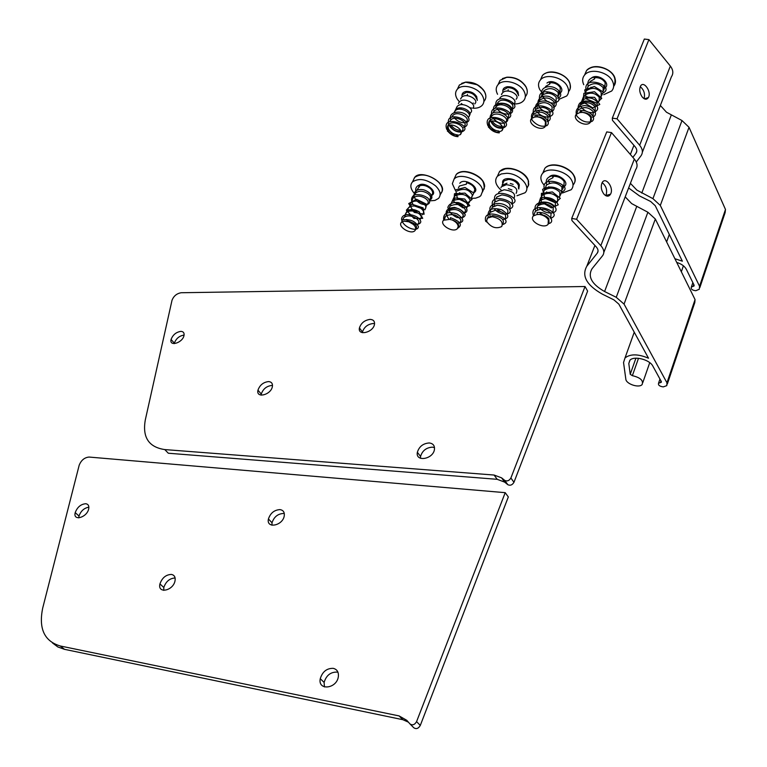 <?xml version="1.0" encoding="UTF-8"?>
<svg xmlns="http://www.w3.org/2000/svg" width="767" height="767" viewBox="0 0 767 767"><rect width="100%" height="100%" fill="white"/><g stroke="black" fill="none" stroke-linecap="round" stroke-linejoin="round"><path stroke-width="1.15" d="M604.032 194.272C601.223 190.475 600.571 186.649 602.076 182.795C605.46 175.902 614.29 187.838 610.532 194.176C608.816 196.774 606.649 196.812 604.032 194.272M605.805 195.71L605.92 195.508C607.56 190.274 606.304 185.978 602.162 182.632M618.844 304.135L613.974 299.907L602.354 294.135C586.602 285.199 581.424 275.89 586.813 266.207L597.263 253.158C598.596 251.308 598.231 249.189 596.17 246.821L571.952 220.56L571.712 218.422L576.592 219.276L600.82 245.622C604.118 249.438 604.684 252.822 602.536 255.785L591.999 268.786C587.551 276.638 591.75 284.212 604.588 291.518L616.246 297.308L624.06 304.106L666.964 382.81L666.791 385.648L663.273 386.884C659.639 386.386 658.057 385.168 658.537 383.232L661.307 382.302L661.355 381.592L652.851 366.108C649.687 359.483 633.676 355.505 629.832 360.327L628.806 363.51L630.225 374.277L632.363 375.667C640.311 377.527 643.571 380.48 642.132 384.535C639.122 388.332 626.102 384.037 625.834 379.166L623.542 362.513L625.019 357.93C630.349 353.779 638.192 353.875 648.527 358.227L618.844 304.135M603.821 252.439L635.709 169.545C637.895 166.391 637.435 162.901 634.338 159.066L611.481 132.605L606.745 131.905L606.371 132.825M667.348 383.979L694.806 302.543L695.055 299.571L655.325 219.017L647.885 212.229L631.692 203.619L625.201 196.86M642.353 97.179C639.726 93.421 639.093 89.777 640.455 86.249C643.551 79.969 651.845 91.781 648.403 97.514C646.821 99.863 644.807 99.758 642.353 97.179M644.069 98.684C645.248 93.833 643.983 89.835 640.253 86.681M674.902 258.719L682.371 261.192L655.239 205.7L650.637 201.472L639.515 195.93L628.624 187.973M632.88 157.369L635.958 153.295C637.319 151.3 637.032 149.105 635.114 146.718L612.478 120.342L612.315 118.128L617.032 118.808L639.678 145.27C642.746 149.114 643.187 152.623 640.991 155.806L636.265 162.01M642.362 152.259L671.374 76.853C673.589 73.517 673.244 69.922 670.339 66.077L648.92 39.606L644.338 39.05L643.944 40.018M630.407 183.323L636.84 190.082L652.938 198.653L660.31 205.431L699.552 286.254L699.293 289.245L695.832 290.712C692.294 290.357 690.789 289.149 691.326 287.079L694.058 285.976L694.125 285.228L686.331 269.294C684.634 266.178 681.432 263.886 676.734 262.419M699.888 287.472L725.151 212.574L725.477 209.468L689.025 127.293L681.988 120.544L666.475 112.222L660.358 105.463M180.897 331.373C183.399 331.536 184.435 332.926 184.003 335.524C182.623 342.907 169.047 347.01 171.079 339.465C172.882 334.786 176.161 332.092 180.897 331.373M184.08 335.074C179.363 335.821 176.122 338.506 174.349 343.146L174.262 343.626M429.232 442.962C433.048 443.451 434.793 445.589 434.458 449.376C433.269 459.337 415.273 462.328 417.353 452.3C419.156 446.528 423.116 443.412 429.232 442.962M434.515 447.612L432.396 447.142C426.289 447.583 422.339 450.68 420.556 456.442L420.508 458.292M370.106 319.398C373.356 319.59 374.814 321.22 374.488 324.288C373.356 332.542 357.518 336.301 359.426 327.912C361.104 322.965 364.67 320.127 370.106 319.398M374.564 323.674L373.117 323.511C367.69 324.22 364.143 327.058 362.465 331.996L362.388 332.667M268.584 381.573C271.537 381.861 272.803 383.529 272.381 386.578C271.019 394.976 255.862 398.715 257.961 390.182C259.802 385.063 263.34 382.187 268.584 381.573M272.506 385.523L271.854 385.456C266.619 386.06 263.091 388.927 261.269 394.046L261.154 395.149M510.889 478.004C509.23 480.736 507.179 481.532 504.744 480.41L501.58 477.841L494.082 475.041L164.771 449.577C148.712 447.171 142.231 437.267 145.318 419.865L172.009 300.3C173.687 296.014 176.746 293.493 181.185 292.735L585.029 286.513L510.889 478.004L513.957 482.309L587.627 291.096L585.029 286.513M164.771 449.577L168.318 453.23L497.189 479.317L504.667 482.127L507.831 484.706C510.266 485.827 512.308 485.032 513.957 482.309M85.818 503.727C88.301 504.178 89.26 505.923 88.684 508.952C86.892 517.706 72.74 521.493 75.214 512.605C77.352 507.073 80.89 504.111 85.818 503.727M88.876 507.179C84.149 508.003 80.851 510.966 79.001 516.057L78.809 517.878M333.262 668.345C337.154 669.37 338.841 672.18 338.333 676.762C336.636 688.977 317.624 690.904 320.261 678.699C322.447 671.662 326.78 668.21 333.262 668.345M338.007 672.343L337.049 672.093C330.587 671.95 326.272 675.391 324.105 682.409L324.451 686.935M280.022 509.604C283.32 510.18 284.72 512.289 284.241 515.932C282.697 525.865 266.072 528.981 268.431 518.971C270.444 513.046 274.308 509.93 280.022 509.604M284.308 513.574L283.569 513.449C277.865 513.756 274.011 516.872 272.017 522.778L271.959 525.213M171.463 574.425C174.425 575.087 175.614 577.215 175.029 580.82C173.208 590.906 157.34 594.089 159.939 583.917C162.134 577.772 165.969 574.617 171.463 574.425M175.116 577.982C169.689 578.299 165.921 581.463 163.812 587.474L163.745 590.379M416.567 721.632C414.659 724.844 412.454 725.611 409.962 723.914L406.788 720.318L399.089 715.918L60.325 645.996C44.342 641.289 38.475 628.643 42.712 608.049L79.174 465.253C81.187 460.238 84.475 457.506 89.049 457.055L505.213 492.673L416.567 721.632L420.297 725.429L508.32 496.949L505.213 492.673M410.182 724.134L413.71 727.691C416.203 729.388 418.398 728.631 420.297 725.429M52.472 642.928L57.851 646.964L64.476 649.323L402.848 719.695L408.418 722.159M501.8 94.159L501.915 93.622M499.729 98.646L499.844 98.128M516.095 99.269L516.181 99.096C520.735 95.041 506.891 87.208 502.251 93.191L501.436 94.542M497.601 103.257L497.716 102.759M502.251 104.82L501.072 103.478M514.101 103.679L514.12 103.66C518.645 99.585 504.801 91.8 500.132 97.745L499.566 99.001M495.463 107.879L495.568 107.37M511.925 108.473L512.03 108.224C516.594 104.187 502.644 96.374 498.042 102.327L496.527 105.587C501.014 99.758 514.782 107.188 510.697 111.32M498.042 102.327L497.237 103.698M493.363 112.423L493.478 111.905M509.825 113.104L509.95 112.816C514.513 108.818 500.525 100.966 495.913 106.92L495.07 108.339M491.235 117.035L491.35 116.555M507.725 117.725L507.85 117.437C512.385 113.449 498.435 105.616 493.775 111.522L492.951 112.95M503.631 126.718C508.195 122.778 494.092 114.916 489.499 120.831L488.972 126.306L490.497 128.607L496.009 132.029L498.31 132.403L498.924 131.052C494.83 130.706 491.714 128.674 489.595 124.963L489.01 122.221M489.058 121.752L489.164 121.272M502.193 126.325C498.205 126.593 494.84 124.839 492.098 121.042M505.741 122.097L505.76 122.078C510.285 118.08 496.268 110.266 491.637 116.162L490.822 117.581M490.928 121.253L491.101 121.656C494.255 126.421 498.08 128.329 502.586 127.389M496.68 132.202L498.397 132.221L501.819 130.735C506.699 126.028 492.97 117.389 488.713 122.509L488.512 127.293M499.125 132.116L499.269 132.883L498.31 132.403M499.221 104.053L499.835 104.887M510.438 109.739C526.795 105.568 492.798 89.317 496.009 106.325M497.121 108.607C502.443 116.795 516.181 115.175 511.694 108.099C507.514 100.918 491.714 101.647 493.708 110.151M507.246 118.77C521.32 113.324 488.148 99.365 491.772 115.52M492.884 117.811C502.548 130.237 516.757 118.3 500.439 112.663C483.747 108.626 489.298 129.92 502.701 128.118M503.027 128.06C517.562 122.001 481.705 108.722 487.917 125.817M488.617 127.054C491.436 130.716 494.983 132.662 499.269 132.883M508.09 90.736L508.205 89.701M527.025 89.614L525.951 86.7C521.57 80.094 515.223 76.921 506.901 77.189L502.433 78.579M499.72 81.081L498.905 82.826M513.986 103.909C518.185 104.101 521.368 103.056 523.545 100.774C525.75 98.157 525.932 95.012 524.082 91.331C519.834 82.491 503.21 78.253 498.071 84.629C495.779 87.333 495.616 90.544 497.562 94.283M511.579 103.622L513.152 103.842M558.788 91.225L558.913 95.166M547.657 93.191L546.65 91.963M545.366 87.4L545.49 86.786M542.892 93.622L543.467 94.14L543.324 93.258M543.352 91.963L543.477 91.331M549.728 84.082L549.402 82.213L550.313 82.75L549.728 84.082L545.893 86.249L545.069 87.601M558.146 96.709L558.213 92.577M541.291 96.604L541.425 96.009M558.203 92.558C553.726 87.984 548.932 87.419 543.822 90.861L542.758 93.296M542.71 93.795L542.739 94.6M543.4 96.882L544.052 97.975M556.113 101.378L556.19 97.227C551.665 92.644 546.861 92.078 541.78 95.511L540.984 96.882M539.201 101.34L539.316 100.736M554.081 106.028L554.138 101.915M539.738 112.049L538.578 110.745M537.322 108.195L537.149 107.294M537.149 105.98L538.233 103.526M554.129 101.915C549.603 97.323 544.8 96.747 539.719 100.199L539.134 101.493M552 110.831L552.087 106.632C547.561 102.04 542.748 101.455 537.629 104.878L536.785 106.316M537.763 116.824L536.555 115.491M535.088 110.64L535.213 110.036M549.987 115.462L550.035 111.34C545.481 106.776 540.649 106.191 535.539 109.585L534.963 110.908M532.969 115.414L533.084 114.839M547.859 120.361L547.974 116.095C543.381 111.512 538.549 110.927 533.458 114.331L532.365 116.785M535.184 116.814L531.646 118.396C526.584 123.41 540.735 132.01 545.145 126.622L545.452 121.867C543.698 119.029 540.908 117.341 537.082 116.805L535.213 116.987L534.877 115.088C543.621 114.005 551.646 122.02 546.89 125.625C541.732 127.303 536.833 125.51 532.193 120.246C530.122 114.417 532.547 111.052 539.45 110.16C548.741 110.831 553.784 119.47 547.341 121.569M546.037 124.743L545.883 120.87C544.014 118.377 541.118 117.025 537.168 116.805M557.523 98.147C566.046 95.894 555.922 84.006 546.209 87.15C536.373 90.036 544.071 103.603 553.649 103.046M554.675 102.951C571.089 97.86 536.152 82.424 539.69 99.787M553.467 107.476C558.587 105.271 556.315 99.116 548.865 96.441C537.6 94.015 533.765 105.252 543.525 110.841C553.803 115.491 558.635 106.45 548.453 101.685C540.812 99.326 534.168 103.142 535.682 109.422M536.584 111.225C539.45 114.992 543.094 116.939 547.533 117.083M548.472 117.006C565.145 112.183 529.853 96.431 533.487 113.832M570.111 84.226C568.568 75.406 552.489 68.656 544.915 73.622M542.096 76.211L541.118 78.407M558.769 99.413L566.688 96C568.913 93.325 569.152 90.17 567.417 86.508C563.275 77.333 545.845 73.095 540.457 79.893C538.156 82.635 537.926 85.866 539.767 89.586L542.7 93.44M603.744 86.307L603.811 90.199M591.923 88.31L590.983 87.141M587.896 89.442L587.752 88.569M587.762 87.361L587.896 86.623M594.444 79.02L594.128 77.103L595.019 77.659L594.444 79.02L590.293 81.369L589.468 82.731M603.121 91.714L603.178 87.687M588.078 97.85L587.071 96.652M585.758 92.069L588.299 86.077M603.169 87.668C598.624 82.922 593.668 82.385 588.289 86.067L587.177 88.723M587.148 89.135L587.177 89.94M601.127 96.489L601.213 92.424C596.621 87.668 591.645 87.131 586.304 90.813M599.113 101.273L599.219 97.208C594.617 92.443 589.641 91.906 584.291 95.587L583.84 96.23M581.722 101.647L581.846 100.928M597.129 106.067L597.225 102.011C592.632 97.246 587.647 96.7 582.258 100.362L581.415 101.81M580.293 112.375L576.448 114.13C571.204 119.412 585.806 127.984 590.369 122.317L590.772 117.543C589.066 114.647 586.228 112.912 582.268 112.365L581.146 111.11M579.708 106.412L579.842 105.702M580.82 103.766C586.189 100.132 591.194 100.678 595.815 105.415M595.096 110.937L595.24 106.814C590.609 102.069 585.604 101.522 580.236 105.156L579.411 106.603M577.647 111.282L577.772 110.611M593.092 115.759L593.227 111.656C588.567 106.91 583.553 106.354 578.203 109.997L577.062 112.682M591.299 120.342L591.204 116.536C589.372 113.976 586.429 112.596 582.354 112.375M582.268 112.375L580.331 112.557L579.996 110.621C589.056 109.489 597.052 117.648 592.009 121.387C586.621 123.161 581.559 121.387 576.851 116.066C574.771 110.122 577.283 106.623 584.387 105.587C593.917 106.095 599.094 114.868 592.479 117.226M594.128 77.103C589.075 78.435 587.091 81.35 588.164 85.846M602.383 93.334C617.234 86.47 582.076 73.507 586.17 90.602M600.417 98.08L603.274 92.021L594.3 86.489L584.703 89.921L586.458 98.962L596.697 103.142L601.788 98.253L594.502 91.743L583.831 93.344L583.169 102.088L592.766 107.859L599.794 104.427L594.569 97.342L583.332 97.073L580.255 105.127M581.127 106.862C584.195 110.822 588.078 112.768 592.795 112.691M593.696 112.576C599.756 109.691 598.893 106.028 591.098 101.56C581.904 99.768 577.57 102.471 578.117 109.662M615.057 78.57C613.169 69.634 596.927 63.306 589.19 68.464M586.266 71.168L585.135 73.824M603.744 94.677L611.711 90.985C613.945 88.282 614.242 85.108 612.622 81.484C608.614 71.935 590.283 67.717 584.646 74.965C582.335 77.764 582.038 81.005 583.764 84.696M562.575 185.489L562.729 189.257M548.175 181.07L548.252 180.466M546.392 188.768L546.104 187.752M546.018 186.17L546.114 185.547M552.873 177.771L552.528 175.806L553.506 176.276L552.873 177.771L548.654 179.948L547.667 181.76M548.808 186.717L549.853 188.03M561.741 191.414L561.962 187.004M543.813 191.376L543.908 190.791M561.943 186.985C557.063 182.306 551.895 181.683 546.459 185.096L545.385 187.666M545.366 188.318L545.471 189.248M546.641 191.923L547.763 193.255M559.814 196.093L559.805 192.201C554.867 187.522 549.69 186.889 544.273 190.302L543.314 192.143M546.42 204.08L544.119 202.258M542.058 199.228L541.723 198.212M541.588 196.64L542.71 194.022M557.628 201.299L557.619 197.445C552.662 192.757 547.485 192.114 542.068 195.537L541.301 197.33M539.402 201.826L539.489 201.222M555.193 207.215L555.433 202.709M542.537 214.875L539.882 212.89M537.629 209.765L537.303 208.729M537.188 207.052L538.261 204.511C543.698 201.146 548.904 201.798 553.879 206.448M555.423 202.699C550.485 198.03 545.289 197.387 539.843 200.772L538.856 202.68M552.997 212.526L553.247 207.982C548.261 203.322 543.055 202.67 537.619 206.035L536.852 207.867M534.935 212.401L535.021 211.836M550.773 217.886L551.042 213.303M537.351 214.357L533.468 215.872C528.262 220.733 543.611 229.563 548.108 224.319L548.347 219.765C546.478 216.908 543.496 215.124 539.393 214.434L537.389 214.559L537.025 212.584C547.197 210.935 556.765 221.903 548.635 223.609M551.042 213.293C546.027 208.634 540.812 207.982 535.395 211.347L534.292 213.926M549.009 222.315L548.817 218.653M552.528 175.806C547.322 176.956 545.356 179.766 546.631 184.224M561.425 192.172C576.458 186.266 539.556 172.575 544.455 189.439M559.277 197.359L561.952 191.769C555.634 186.448 549.182 185.633 542.605 189.334L544.771 198.27L555.452 202.776L560.332 198.317L552.374 191.932L541.435 193.351L541.262 201.951L551.415 207.886L558.251 204.808C555.279 199.017 549.402 196.62 540.63 197.637L538.079 205.556M539.546 207.838C546.574 216.16 560.792 213.494 554.531 206.342C548.376 199.123 531.752 201.424 535.644 210.35M550.581 218.355C565.749 212.593 527.869 198.835 533.496 215.805M548.808 218.633C546.813 216.169 543.707 214.77 539.469 214.444M574.732 178.002C573.332 168.673 554.397 161.147 546.746 166.842M544.589 168.893L543.515 171.415M562.451 192.996L571.194 189.727C573.4 187.196 573.601 184.157 571.808 180.59C567.35 171.223 548.309 166.429 542.758 173.198C540.467 175.806 540.284 178.922 542.192 182.546L544.225 185.355M500.966 187.742L501.052 187.244M518.492 188.442L518.492 185.413C516.67 181.932 513.401 179.938 508.665 179.411L503.996 180.897L502.03 185.317L506.987 183.217M516.143 193.342L516.45 192.632C517.955 188.461 514.59 185.815 506.345 184.684L501.397 186.784M498.732 192.776L498.818 192.268M513.928 198.452L514.245 197.713C515.731 193.572 512.356 190.916 504.101 189.765L499.135 191.875M496.498 197.828L496.585 197.33M512.011 202.852L512.04 202.824C513.487 198.682 510.093 196.036 501.858 194.895L496.863 196.975L496.096 198.73M500.094 211.155L496.882 208.873M494.657 205.729L494.312 204.712M494.207 202.996L495.271 200.618M509.441 208.777L509.796 207.953C511.263 203.83 507.859 201.194 499.585 200.043M491.925 208.164L492.989 205.777M499.576 200.043L494.619 202.105L493.804 203.907M507.543 213.101C509.02 209.017 505.606 206.381 497.304 205.192L492.328 207.263L491.34 209.17M490.132 216.093L489.787 215.028M489.662 213.264L490.679 210.935M504.926 219.161L505.309 218.288C506.747 214.204 503.315 211.577 495.022 210.379L490.017 212.44L489.068 214.338M486.681 220.704L487.016 221.922C491.379 227.54 496.278 229.074 501.723 226.533C503.44 221.836 500.276 218.557 492.232 216.706L487.534 218.087L486.661 220.589L486.93 222.123L485.684 221.28C481.772 205.364 517.025 219.899 502.548 224.635M503.037 223.513L503.056 223.494C504.475 219.42 501.033 216.793 492.721 215.613L487.735 217.636L487.045 218.729M511.512 204.012C526.114 198.816 490.228 184.665 494.936 201.059M509.278 209.151C524.129 203.648 486.786 189.813 492.913 206.716M494.437 209.036C501.359 217.31 515.127 214.645 508.511 207.608C502.164 200.494 486.134 203.054 490.65 211.845M502.778 219.573C509.844 218.144 509.48 214.875 501.676 209.775C491.973 207.148 487.457 209.381 488.128 216.486M513.161 184.387L510.295 183.466M528.607 181.654L528.137 179.996C525.309 171.357 508.3 165.058 501.407 170.063M499.317 172.038L498.387 174.119M516.958 195.748L525.012 192.766C531.684 186.669 519.221 173.304 506.651 173.284L501.282 173.946L497.447 176.209C494.389 180.063 495.319 184.435 500.247 189.353M500.602 189.67L501.359 190.302M474.792 103.948L474.955 103.603C479.346 99.787 465.857 91.925 461.351 97.658L460.536 99.01M461.542 109.269L460.248 107.85M472.827 108.099L472.846 108.08C477.208 104.245 463.728 96.441 459.193 102.126L458.417 103.468M454.495 111.934L455.512 109.834C459.893 104.216 473.373 111.8 469.299 115.664M458.896 108.003L459.644 109.154M470.526 112.97L470.717 112.567C475.109 108.751 461.523 100.937 457.046 106.632L455.502 109.834M468.378 117.514L468.589 117.073C472.99 113.315 459.356 105.443 454.889 111.138L454.054 112.548M466.231 122.058L466.451 121.608C470.813 117.859 457.218 109.997 452.693 115.664L451.878 117.073M462.137 130.716C466.528 127.006 452.789 119.134 448.331 124.791L447.899 130.237L449.414 132.49L454.812 135.845L457.027 136.21L457.65 134.887C453.719 134.541 450.68 132.557 448.522 128.923L447.89 126.114M460.564 130.294C456.835 130.371 453.671 128.635 451.082 125.079M464.284 126.181L464.303 126.162C468.666 122.404 455.013 114.571 450.517 120.208L449.711 121.617M449.865 125.232L450.066 125.673C453.086 130.198 456.72 132.097 460.996 131.397M455.454 136.018L460.277 134.676C465.003 130.217 451.638 121.579 447.525 126.45L447.42 131.205M457.861 135.922L458.004 136.679L457.027 136.21M454.083 117.303C459.606 125.548 473.066 123.717 467.803 116.594C462.741 109.441 447.449 111.196 450.891 119.825M463.709 127.408C477.4 122.567 445.1 108.252 448.57 123.995M449.75 126.354C452.961 130.361 456.758 132.26 461.12 132.049M461.542 131.991C475.617 126.66 441.255 112.835 446.701 129.355M447.564 130.898C450.382 134.522 453.853 136.449 458.004 136.679M467.314 95.319L467.41 94.36M485.674 94.763L484.437 91.407C479.998 84.955 473.766 81.839 465.761 82.088L461.657 83.354M459.011 85.799L458.398 87.074M472.788 108.185C476.901 108.473 480.027 107.533 482.155 105.347C484.341 102.778 484.466 99.652 482.51 95.952C478.167 87.428 462.28 83.2 457.372 89.202C455.109 91.839 455.004 95.041 457.046 98.79L459.241 101.685M461.188 103.478L462.817 104.657M469.912 107.725L471.695 108.061M457.122 194.502L456.806 193.505M466.365 184.195L466.662 182.383L466.365 184.195L459.366 186.036L458.465 187.781M459.654 192.651L460.881 194.08M471.772 196.918L472.453 195.096M465.032 206.285L457.074 202.699M454.86 199.516L454.534 198.49M454.419 196.764L456.077 193.188M472.453 195.077C469.059 189.286 463.939 187.934 457.094 191.012M456.02 194.022L456.144 194.943M457.429 197.665L458.656 199.094M469.509 201.884L470.209 200.082C466.767 194.291 461.629 192.929 454.783 196.007L453.824 197.809M466.825 207.819L467.908 205.105M467.908 205.096C464.476 199.324 459.328 197.963 452.453 201.002M464.946 211.96L465.617 210.158M448.494 209.64C455.349 206.62 460.516 207.982 463.997 213.734M465.617 210.129C462.175 204.377 457.017 203.015 450.143 206.035L449.318 207.828M462.204 218.001L463.335 215.201C459.845 209.449 454.668 208.087 447.813 211.098L446.797 213.284M446.768 214.137L446.921 215.086M459.893 223.111L461.025 220.292C457.515 214.539 452.329 213.178 445.454 216.179L444.486 219.573M450.191 219.304L443.594 220.215C438.762 224.549 453.211 233.379 457.372 228.643L458.206 226.476C457.87 223.868 455.838 221.701 452.118 219.956M458.177 227.061L458.685 225.412C458.206 223.159 456.039 221.356 452.175 219.985M452.118 219.966L450.152 219.515L450.45 217.703C460.44 221.423 462.865 224.923 457.736 228.211M471.254 198.068L473.843 193.054L464.984 187.474L455.656 189.861L457.362 198.289L467.256 203.14L472.079 199.41L464.927 193.102L454.505 193.687L453.776 201.596L463.019 207.857L469.807 205.671L464.725 199.036L453.748 197.838L450.593 204.856M464.457 213.044C469.672 211.328 466.47 205.096 458.177 202.555C452.674 202.152 449.241 203.725 447.861 207.282C448.762 211.452 451.705 214.808 456.691 217.358C461.676 218.422 464.534 217.54 465.262 214.741C463.642 211.356 460.075 208.921 454.563 207.426C445.828 208.135 443.93 212.008 448.858 219.046M457.573 223.197C464.725 222.2 464.524 219.094 456.959 213.859C447.372 211.03 442.942 213.121 443.681 220.129M484.456 185.106C483.661 176.199 465.262 167.896 457.985 173.15M455.953 175.087L455.186 176.736M471.705 198.346L475.636 198.164L479.442 196.783L480.842 195.662L482.529 191.319C483.172 181.271 460.382 171.511 454.074 179.114L452.348 183.696L455.358 190.341M428.609 192.22C431.217 194.339 431.869 196.112 430.565 197.541L431.831 194.895C433.269 193.121 432.77 191.012 430.345 188.567C426.759 185.672 423.25 184.742 419.837 185.777L417.085 189.842M429.443 199.947L429.913 198.95C431.198 197.522 430.546 195.748 427.938 193.629C423.163 190.676 419.041 190.475 415.57 193.035L414.64 194.789M412.943 198.49L413.883 196.496M427.123 204.856L427.612 203.83C428.878 202.411 428.216 200.647 425.627 198.528C420.824 195.575 416.682 195.374 413.212 197.915L412.262 199.899M412.215 200.781L412.349 201.721M425.282 208.768L425.302 208.739C426.557 207.311 425.886 205.556 423.288 203.456C418.466 200.503 414.324 200.283 410.853 202.814L409.923 204.76M409.866 205.709L409.99 206.649M411.39 209.487L412.847 211.069M422.444 214.77L422.962 213.667C424.237 212.258 423.566 210.513 420.949 208.413M406.807 211.27C410.278 208.758 414.429 208.969 419.261 211.922M420.93 208.394C416.117 205.441 411.975 205.22 408.504 207.752L407.536 209.736M407.488 210.676L407.632 211.615M409.089 214.463L410.556 216.054M420.086 219.745L420.623 218.614C421.898 217.224 421.217 215.479 418.59 213.36C413.749 210.407 409.588 210.187 406.117 212.699L405.158 214.702M405.129 215.604L405.283 216.572M406.759 219.477L408.303 221.088M417.737 224.731L418.283 223.581C419.53 222.19 418.849 220.445 416.232 218.355C411.361 215.402 407.191 215.172 403.72 217.665L402.809 219.525M402.55 221.567L401.534 222.248C396.875 226.361 410.93 235.153 414.937 230.656C416.356 228.94 415.829 226.859 413.336 224.424L408.84 221.788L404.084 221.155M415.724 228.997L415.925 228.576C417.181 227.195 416.491 225.46 413.844 223.37M404.094 221.155L402.608 221.701L401.803 219.937C409.722 218.768 415.263 220.982 418.427 226.591C418.178 232.823 402.311 227.368 401.544 218.998C402.522 211.059 419.453 214.913 420.805 221.701C420.115 225.757 412.09 224.952 406.289 219.496M419.166 187.177L418.379 185.432C415.935 186.88 415.168 189.018 416.059 191.846M429.395 200.062C434.419 198.509 431.581 192.565 423.835 189.861C412.282 187.359 410.527 198.615 420.978 203.754C428.245 206.361 432.224 202.871 427.746 197.953C423.489 195.134 419.041 194.109 414.41 194.876C411.179 197.109 410.709 200.254 412.972 204.319M414.631 206.035L425.014 209.765L426.778 204.329L416.471 199.219L408.715 203.571L414.209 212.382L424.103 214.233L423.106 207.867L411.85 204.195L406.357 210.187L413.95 218.432L422.713 218.355L419.012 211.519L407.498 209.592L404.592 216.936M418.379 185.432L419.837 185.777M413.835 223.36L409.137 221.26L404.161 221.145M440.143 193.773C451.811 184.665 417.9 165.921 413.797 179.248M429.884 200.858L434.937 200.427L438.542 198.413C441.38 194.923 440.402 190.762 435.627 185.921C426.634 179.114 418.926 177.781 412.502 181.913C409.971 184.837 410.383 188.433 413.72 192.69M586.813 266.207L594.904 245.45M597.263 253.158L598.049 251.125M576.592 219.276L611.481 132.605M600.82 245.622L634.338 159.066M604.588 291.518L636.658 206.63M616.246 297.308L647.885 212.229M624.06 304.106L655.325 219.017M666.964 382.81L695.055 299.571M660.387 382.618L660.972 380.892M628.806 363.51L630.004 360.154M630.225 374.277L635.929 358.179M632.363 375.667L638.508 358.275M630.369 154.464L633.926 145.337M635.958 153.295L636.792 151.137M617.032 118.808L648.92 39.606M639.678 145.27L670.339 66.077M641.778 193.092L671.23 115.165M652.938 198.653L681.988 120.544M660.31 205.431L689.025 127.293M699.552 286.254L725.477 209.468M693.147 286.35L693.771 284.499M494.082 475.041L497.189 479.317M501.58 477.841L504.667 482.127M504.744 480.41L507.831 484.706M60.325 645.996L64.476 649.323M399.089 715.918L402.848 719.695M517.84 94.188C516.287 89.892 512.826 87.716 507.466 87.63L503.775 89.892M525.462 96.508C527.677 93.881 527.859 90.727 526.028 87.045C521.56 80.314 515.098 77.084 506.623 77.352L500.046 80.382L498.243 84.255M518.569 95.693L518.022 92.002C515.577 88.339 512.04 86.575 507.418 86.709C504.044 87.285 502.519 89.001 502.855 91.877M558.692 93.536L559.488 92.999L558.683 93.516M558.942 94.878L559.948 92.558L560.303 87.745C558.079 84.284 554.752 82.615 550.313 82.75M568.568 91.647C570.792 88.972 571.032 85.799 569.306 82.146C565.183 72.961 547.782 68.742 542.394 75.559L540.495 79.806M559.603 93.334C567.292 89.077 553.333 77.678 546.957 83.047M603.591 88.55L604.367 87.984L603.591 88.531M603.83 89.835L604.76 87.591L605.211 82.759C603.035 79.212 599.631 77.515 595.019 77.659M584.646 74.965L586.534 70.554C591.127 66.278 597.397 65.646 605.345 68.646C614.194 73.22 616.956 79.154 613.638 86.431C615.776 83.737 616.045 80.602 614.453 77.036C610.465 67.477 592.172 63.287 586.534 70.554L584.559 75.061M604.425 88.387C612.315 83.785 597.886 72.376 591.338 78.09M549.019 182.182L549.613 183.208M562.182 187.369L563.218 186.812L562.163 187.33M562.719 189.046L563.889 186.237L564.186 181.597C561.818 178.097 558.251 176.324 553.506 176.276M573.189 184.866C575.394 182.325 575.605 179.277 573.821 175.71C569.382 166.334 550.37 161.569 544.819 168.366L542.931 173.016M563.601 186.927C571.942 182.517 555.068 170.705 549.249 176.909M527.063 188.011L528.751 184.569L528.223 180.418C524.647 173.505 518.166 169.536 508.761 168.519L504.092 168.989L500.976 170.322L499.566 171.472L497.773 175.499M508.348 188.624L511.963 190.005M518.799 189.018L519.345 184.924C516.843 177.513 500.659 176.122 502.768 183.447M472.606 103.296L473.575 103.123M476.614 98.972C475.109 94.667 471.686 92.443 466.346 92.318L462.885 94.456M483.833 101.752L484.121 101.158C486.307 98.579 486.431 95.444 484.495 91.743C479.969 85.166 473.632 82.002 465.473 82.251L459.385 85.022L457.669 88.569M477.295 100.41L476.69 96.604C474.207 93.018 470.746 91.292 466.298 91.407C463.163 91.935 461.734 93.545 462.031 96.239M459.797 183.265C464.418 176.746 481.877 188.74 473.68 192.766L474.802 189.919C474.274 186.64 471.686 184.253 467.026 182.767M482.51 191.951L484.639 186.64C485.3 176.573 462.549 166.842 456.231 174.473L454.524 178.136M440.133 195.029L440.689 193.85C443.518 190.341 442.559 186.17 437.794 181.328C428.82 174.531 421.131 173.208 414.707 177.359L413.087 180.705M431.543 195.508C439.136 192.143 424.141 180.475 418.609 185.489M605.92 195.508L610.532 194.176M571.712 218.422L606.745 131.905M658.537 383.232L659.956 379.051M642.813 382.57L649.745 362.657M625.019 357.93L634.242 332.197M644.453 98.885L648.403 97.514M612.315 118.128L644.338 39.05M691.326 287.079L692.85 282.611M681.336 271.758L683.407 265.794M666.628 241.931L669.303 234.462M171.079 339.465L174.349 343.146M417.353 452.3L420.556 456.442M359.426 327.912L362.465 331.996M257.961 390.182L261.269 394.046M75.214 512.605L79.001 516.057M320.261 678.699L324.105 682.409M268.431 518.971L272.017 522.778M159.939 583.917L163.812 587.474M502.251 93.191L501.666 94.446M495.913 106.92L495.3 108.243M493.775 111.531L493.162 112.864M491.637 116.162L491.024 117.504M489.49 120.822L488.713 122.509M503.641 126.728L501.819 130.735M526.795 94.36C527.849 91.417 527.188 88.301 524.82 85.012L521.061 81.36C520.505 80.631 514.389 76.94 506.661 77.285L500.046 80.382L498.071 84.629M545.883 86.24L545.337 87.476M543.832 90.861L542.374 94.168M541.78 95.52L541.224 96.767M537.638 104.878L537.053 106.201M533.448 114.321L531.646 118.396M540.457 79.893L542.394 75.559C549.067 67.304 573.256 74.763 569.986 89.288M590.293 81.36L589.775 82.587M586.295 90.813L585.767 92.059M582.268 100.362L581.712 101.666M580.236 105.165L579.679 106.469M578.193 109.988L576.448 114.13M548.645 179.938L547.926 181.654M546.468 185.106L544.906 188.797M559.805 196.084L559.565 196.678M544.273 190.302L543.535 192.047M557.638 201.309L557.379 201.942M539.843 200.772L539.076 202.593M535.385 211.337L533.468 215.872M542.758 173.198L544.819 168.366C552.547 158.74 579.564 171.53 574.646 182.469M549.086 182.143L549.709 183.179M499.135 191.865L498.358 193.62M512.03 202.824L511.694 203.591M507.553 213.111L507.179 213.964M492.328 207.263L491.513 209.103M490.036 212.44L489.212 214.29M503.047 223.485L502.586 224.539M528.425 185.825L528.252 180.322C525.337 174.742 520.036 170.907 512.346 168.826L505.76 168.596L499.566 171.472L497.447 176.209M461.351 97.658L460.737 98.933M459.203 102.136L458.589 103.392M454.879 111.138L454.237 112.471M452.703 115.664L452.06 117.006M450.517 120.218L449.874 121.56M464.303 126.152L464.073 126.641M448.321 124.781L447.525 126.45M462.146 130.726L460.277 134.676M485.367 99.192C486.479 96.172 485.732 92.96 483.105 89.538L477.362 84.792L465.521 82.184L459.385 85.022L457.372 89.202M471.782 196.908L471.389 197.771M469.519 201.894L469.107 202.795M454.773 195.997L453.959 197.761M452.463 201.012L451.648 202.776M464.965 211.932L464.524 212.9M447.803 211.098L446.96 212.938M445.464 216.179L443.594 220.215M454.074 179.114L456.231 174.473C459.836 171.329 465.099 170.888 472.031 173.15C477.812 176.515 484.332 177.426 484.217 189.008M415.561 193.025L414.726 194.76M413.212 197.915L412.378 199.66M425.292 208.739L424.793 209.794M410.863 202.814L410.019 204.568M408.495 207.742L407.632 209.544M403.73 217.665L402.848 219.515M402.205 220.838L401.534 222.248M412.502 181.913L414.707 177.359C421.792 168.922 446.835 182.479 441.878 192.038"/></g></svg>
